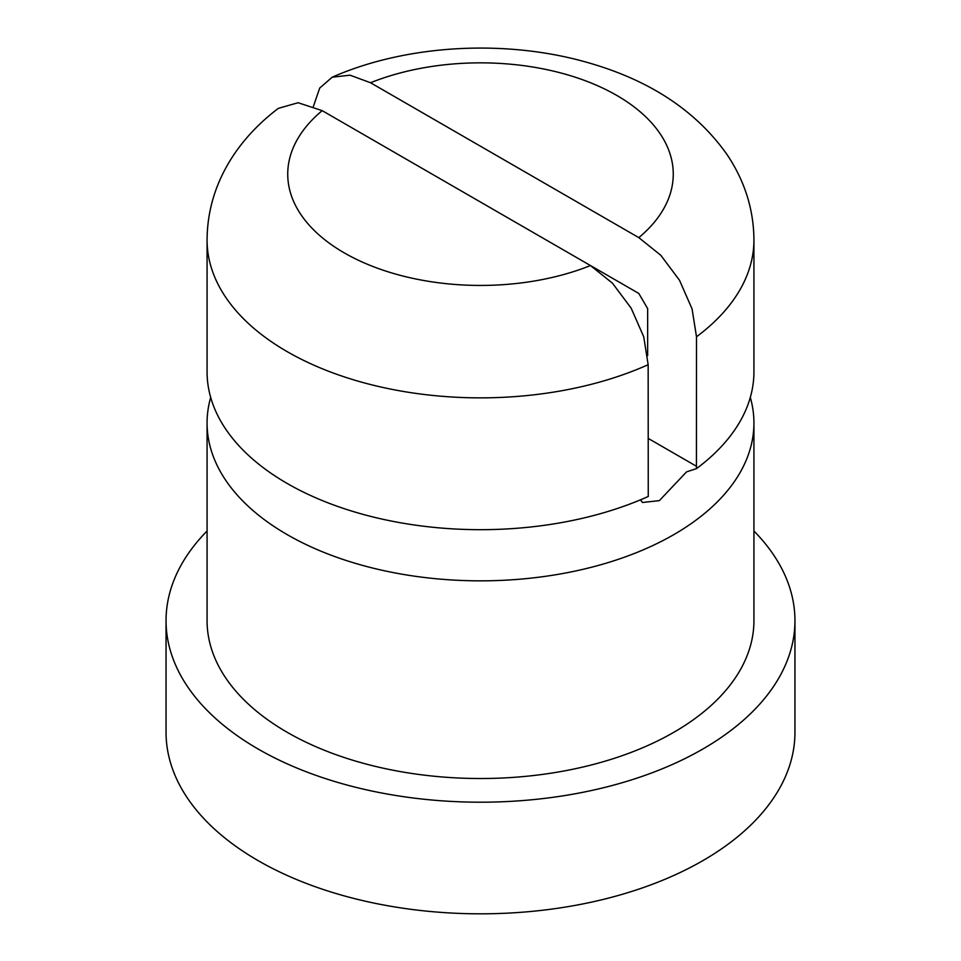 <?xml version="1.0" encoding="UTF-8"?>
<svg xmlns="http://www.w3.org/2000/svg" width="961" height="961" viewBox="0 0 961 961"><rect width="100%" height="100%" fill="white"/><g stroke="black" fill="none" stroke-linecap="round" stroke-linejoin="round"><path stroke-width="1.44" d="M313.418 106.347L319.713 88.052L332.23 77.192L350.044 75.186L370.526 82.742L638.813 237.631L660.808 255.29L679.523 280.288L692.076 308.925L696.497 336.794L696.425 468.668L686.574 471.851L659.342 500.645L642.501 502.483L640.434 499.864M696.425 468.668A273.429 157.868 0 0 0 753.929 371.823L753.929 239.998A273.429 157.868 180 0 1 696.497 336.794M207.071 239.998L207.071 371.823A273.429 157.868 0 0 0 287.159 483.443A273.429 157.868 0 0 0 648.255 496.477L648.158 364.7L643.738 336.83L631.185 308.193L612.469 283.195L590.474 265.548L322.187 110.647L298.114 102.731L278.342 108.353C260.323 121.987 245.427 137.543 233.655 155.009C216.129 181.353 207.264 209.678 207.071 239.998A273.429 157.868 180 0 0 287.159 351.63A273.429 157.868 180 0 0 648.158 364.7M753.929 531.001A314.451 181.545 180 0 1 794.951 620.65A314.451 181.545 180 0 1 600.829 788.38A314.451 181.545 180 0 1 258.149 749.027A314.451 181.545 180 0 1 166.049 620.65A314.451 181.545 180 0 1 207.071 531.001M794.951 620.65L794.951 732.282A314.451 181.545 180 0 1 600.829 900.001A314.451 181.545 180 0 1 258.149 860.648A314.451 181.545 180 0 1 166.049 732.282L166.049 620.65M750.313 397.398A273.429 157.868 180 0 1 753.929 422.972A273.429 157.868 180 0 1 673.841 534.604A273.429 157.868 180 0 1 287.159 534.604A273.429 157.868 180 0 1 207.071 422.972A273.429 157.868 180 0 1 210.687 397.398M753.929 422.972L753.929 620.65A273.429 157.868 180 0 1 585.141 766.506A273.429 157.868 180 0 1 287.159 732.282A273.429 157.868 180 0 1 207.071 620.65L207.071 422.972M647.654 355.666L647.654 308.601L638.813 293.453L590.763 265.704M648.158 438.384L696.497 466.289M590.474 265.548A192.765 111.296 180 0 1 344.194 252.839A192.765 111.296 180 0 1 322.187 110.647M370.526 82.742A192.765 111.296 180 0 1 616.806 95.439A192.765 111.296 180 0 1 638.813 237.631M332.23 77.18C407.92 43.87 508.729 38.896 591.207 63.582C651.282 81.277 696.473 111.488 726.804 154.216C744.691 180.764 753.724 209.354 753.929 239.998"/></g></svg>
